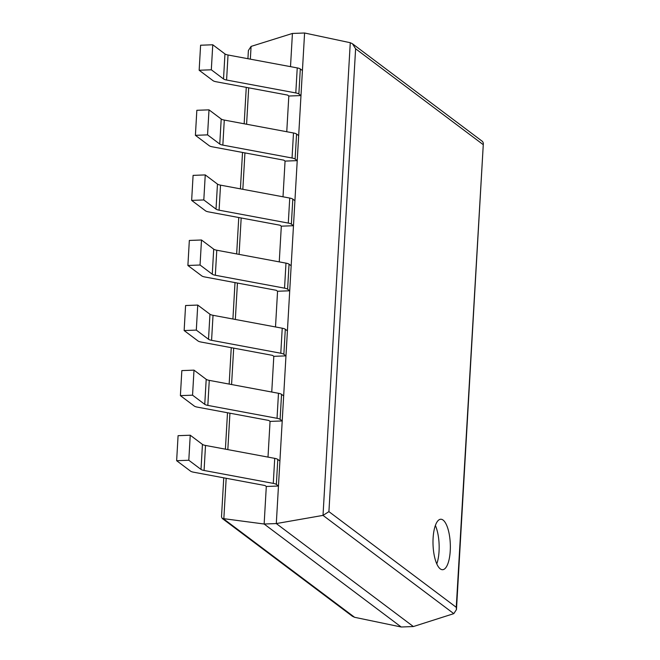 <?xml version="1.0" encoding="UTF-8"?>
<svg xmlns="http://www.w3.org/2000/svg" width="660" height="660" viewBox="0 0 660 660"><rect width="100%" height="100%" fill="white"/><g stroke="black" fill="none" stroke-linecap="round" stroke-linejoin="round"><path stroke-width="0.99" d="M453.799 613.643L413.366 626.546L401.206 627L354.601 617.298L352.407 616.267L222.247 518.471L264.14 524.015L276.301 523.57L323.012 515.386L328.919 511.632L355.608 48.774L352.44 43.75L350.27 42.718L323.012 515.386L453.799 613.643L456.464 609.551L456.258 607.299L328.919 511.632M413.366 626.546L276.301 523.57L304.59 33L292.421 33.454L251.08 46.406L248.391 50.506L247.921 58.707M401.206 627L264.14 524.015L266.302 486.478L265.048 485.529L193.619 472.205A6.476 1.625 -176.7 0 1 190.55 471.149L176.641 460.705L188.801 460.251L201.003 469.425A6.476 1.625 -176.7 0 0 204.08 470.473L273.281 483.384A6.476 1.625 3.3 0 1 276.358 484.44L278.462 486.024L266.302 486.478M292.421 33.454L290.507 66.652M288.816 96.022L300.976 95.576L302.42 70.546L300.308 68.962A6.476 1.625 3.3 0 0 297.239 67.906L228.03 54.994A6.476 1.625 -176.7 0 1 224.961 53.938L212.759 44.773L200.599 45.218L199.155 70.249L213.064 80.701A6.476 1.625 -176.7 0 0 216.133 81.749L287.562 95.073L288.816 96.022L286.762 131.728M285.062 161.098L297.223 160.644L298.666 135.622L296.563 134.038A6.476 1.625 3.3 0 0 293.486 132.982L224.285 120.07A6.476 1.625 -176.7 0 1 221.207 119.014L209.005 109.849L196.845 110.294L195.401 135.325L209.311 145.777A6.476 1.625 -176.7 0 0 212.38 146.825L283.808 160.149L285.062 161.098L283.008 196.804M281.317 226.174L293.477 225.72L294.921 200.698L292.809 199.105A6.476 1.625 3.3 0 0 289.74 198.058L220.531 185.146A6.476 1.625 -176.7 0 1 217.462 184.09L205.252 174.916L193.091 175.37L191.648 200.401L205.557 210.853A6.476 1.625 -176.7 0 0 208.626 211.901L280.054 225.225L281.317 226.174L279.254 261.872M277.563 291.25L289.724 290.796L291.167 265.774L289.055 264.182A6.476 1.625 3.3 0 0 285.986 263.134L216.777 250.222A6.476 1.625 -176.7 0 1 213.708 249.166L201.498 239.992L189.337 240.446L187.894 265.477L201.803 275.921A6.476 1.625 -176.7 0 0 204.872 276.977L276.301 290.301L277.563 291.25L275.5 326.947M273.809 356.326L285.97 355.872L287.413 330.841L285.301 329.257A6.476 1.625 3.3 0 0 282.233 328.21L213.023 315.298A6.476 1.625 -176.7 0 1 209.954 314.242L197.744 305.068L185.584 305.522L184.14 330.553L198.049 340.997A6.476 1.625 -176.7 0 0 201.127 342.053L272.547 355.377L273.809 356.326L271.747 392.024M270.055 421.402L282.216 420.948L283.66 395.917L281.548 394.334A6.476 1.625 3.3 0 0 278.479 393.286L209.269 380.374A6.476 1.625 -176.7 0 1 206.2 379.318L193.999 370.144L181.838 370.598L180.394 395.629L194.304 406.073A6.476 1.625 -176.7 0 0 197.373 407.129L268.801 420.453L270.055 421.402L268.001 457.099M223.757 477.823L221.504 516.871L222.247 518.471M304.59 33L350.27 42.718M352.44 43.75L482.608 141.545L483.359 143.154L456.258 607.299M433.108 538.032A25.253 8.638 87.9 0 0 442.604 569.704A25.253 8.638 87.9 0 0 450.302 544.154A25.253 8.638 87.9 0 0 440.74 519.238A25.253 8.638 87.9 0 0 433.108 538.032M436.788 563.896A25.253 8.638 87.9 0 0 435.369 525.459M278.462 486.024L279.906 460.993L277.794 459.409A6.476 1.625 3.3 0 0 274.725 458.353L205.516 445.451A6.476 1.625 -176.7 0 1 202.447 444.394L190.245 435.22L188.801 460.251M176.641 460.705L178.084 435.674L190.245 435.22M206.2 379.318L204.757 404.349L192.555 395.175L193.999 370.144M282.216 420.948L280.104 419.364A6.476 1.625 3.3 0 0 277.035 418.308L207.826 405.397A6.476 1.625 -176.7 0 1 204.757 404.349M180.394 395.629L192.555 395.175M209.954 314.242L208.511 339.273L196.309 330.099L197.744 305.068M285.97 355.872L283.858 354.288A6.476 1.625 3.3 0 0 280.789 353.232L211.579 340.321A6.476 1.625 -176.7 0 1 208.511 339.273M184.14 330.553L196.309 330.099M213.708 249.166L212.264 274.197L200.054 265.023L201.498 239.992M289.724 290.796L287.611 289.212A6.476 1.625 3.3 0 0 284.542 288.156L215.333 275.253A6.476 1.625 -176.7 0 1 212.264 274.197M187.894 265.477L200.054 265.023M217.462 184.09L216.018 209.121L203.808 199.947L205.252 174.916M293.477 225.72L291.365 224.136A6.476 1.625 3.3 0 0 288.296 223.088L219.087 210.177A6.476 1.625 -176.7 0 1 216.018 209.121M191.648 200.401L203.808 199.947M221.207 119.014L219.763 144.045L207.562 134.871L209.005 109.849M297.223 160.644L295.119 159.06A6.476 1.625 3.3 0 0 292.05 158.012L222.841 145.101A6.476 1.625 -176.7 0 1 219.763 144.045M195.401 135.325L207.562 134.871M224.961 53.938L223.517 78.969L211.315 69.795L212.759 44.773M300.976 95.576L298.864 93.984A6.476 1.625 3.3 0 0 295.796 92.936L226.586 80.025A6.476 1.625 -176.7 0 1 223.517 78.969M199.155 70.249L211.315 69.795M354.601 617.298L223.822 519.049L226.174 478.277M251.08 46.406L250.338 59.152M248.688 87.829L246.592 124.228M244.934 152.897L242.839 189.304M241.18 217.973L239.085 254.38M237.435 283.049L235.331 319.457M233.681 348.125L231.577 384.532M229.927 413.201L227.832 449.608M482.947 144.449L355.608 48.774M202.447 444.394L201.003 469.425M205.516 445.451L204.08 470.473M274.725 458.353L273.281 483.384M277.794 459.409L276.358 484.44M209.269 380.374L207.826 405.397M278.479 393.286L277.035 418.308M281.548 394.334L280.104 419.364M213.023 315.298L211.579 340.321M282.233 328.21L280.789 353.232M285.301 329.257L283.858 354.288M216.777 250.222L215.333 275.253M285.986 263.134L284.542 288.156M289.055 264.182L287.611 289.212M220.531 185.146L219.087 210.177M289.74 198.058L288.296 223.088M292.809 199.105L291.365 224.136M224.285 120.07L222.841 145.101M293.486 132.982L292.05 158.012M296.563 134.038L295.119 159.06M228.03 54.994L226.586 80.025M297.239 67.906L295.796 92.936M300.308 68.962L298.864 93.984M246.271 87.376L244.167 123.783M242.517 152.452L240.413 188.851M238.763 217.528L236.66 253.927M235.01 282.604L232.914 319.003M231.256 347.68L229.16 384.079M227.502 412.748L225.407 449.155M483.359 143.154L456.464 609.551"/></g></svg>
